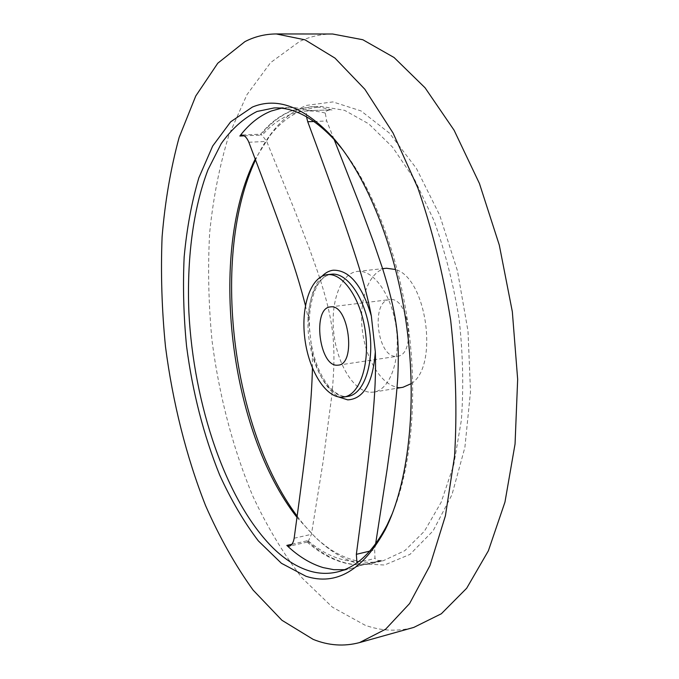 <?xml version="1.0" encoding="UTF-8"?>
<svg xmlns="http://www.w3.org/2000/svg" width="679" height="679" viewBox="0 0 679 679"><rect width="100%" height="100%" fill="white"/><g stroke="black" fill="none" stroke-linecap="round" stroke-linejoin="round"><path stroke-width="0.51" stroke-dasharray="3.4 2.55" d="M389.933 299.575L389.593 299.609C370.496 300.789 377.151 357.706 396.188 356.348L397.342 356.263C416.575 355.058 408.911 296.367 389.933 299.575M305.44 305.474L308.529 319.885L312.238 352.74L312.45 368.179M332.668 34.009C320.98 34.069 309.93 36.564 299.541 41.495L270.607 62.604L246.944 94.695L228.882 135.231C219.572 165.583 213.164 198.124 209.65 232.855C207.732 268.281 208.521 304.226 212.026 340.697C219.096 395.237 232.872 448.284 252.817 496.103C267.195 526.879 283.652 554.208 302.206 578.109L332.354 607.145L365.115 625.232C381.275 631.003 397.512 631.725 413.825 627.396M297.012 517.406L316.609 538.634L325.979 546.247C335.07 552.91 344.406 557.552 353.971 560.175C363.808 562.832 373.594 563.01 383.338 560.701L404.82 550.661L424.468 531.156L441.146 502.282L453.759 464.809L461.355 420.216C463.723 387.607 462.985 353.861 459.114 318.952C453.47 284.297 445.118 251.586 434.076 220.811L414.793 179.893L392.581 147.182L368.756 123.85L344.601 110.338L321.209 106.442L303.326 109.939C290.731 114.743 279.57 123.349 269.835 135.766L255.245 159.064M297.181 516.176C307.239 529.722 318.035 540.756 329.57 549.294C338.863 556.109 348.403 560.871 358.189 563.578L384.518 565.021L410.031 554.353L433.109 530.851L451.959 494.728L464.886 447.41L470.496 391.622L468.018 331.267L457.485 270.955L439.763 215.353L416.439 168.477L389.5 133.169L361.016 110.915L332.905 101.909L306.713 105.364C293.829 110.338 282.413 119.173 272.483 131.862C266.117 139.984 260.473 149.312 255.542 159.845M370.607 392.275L373.891 392.072C389.873 389.865 400.788 360.167 396.222 327.558C391.859 294.924 373.374 269.24 357.392 271.405L357.154 271.43C340.51 273.484 330.249 302.418 333.822 333.211C337.174 364.02 353.734 391.613 370.607 392.275M306.484 116.737C306.102 112.977 306.815 110.94 308.614 110.635L330.3 109.905C327.303 110.21 325.614 111.263 325.241 113.062L326.726 120.998L334.136 139.509M375.623 543.904L374.655 549.956L374.986 558.189C375.954 560.217 378.118 560.939 381.471 560.37L360.133 565.59L356.959 562.789M386.478 268.256C369.401 270.344 358.716 298.964 362.221 329.366C365.497 359.777 382.336 386.945 399.625 387.488L402.995 387.268M411.262 383.618C438.965 366.736 426.87 278.339 395.653 269.521M291.928 544.244L307.069 540.798L307.281 542.097L308.393 541.036L311.415 534.348L322.949 462.662L331.853 395.339C334.518 366.813 334.424 350.084 332.718 333.296C330.656 316.558 327.049 300.271 318.086 273.094L309.047 247.665L294.287 209.361L266.694 141.419L262.153 135.274L260.694 134.179L260.821 135.121C270.234 123.23 280.987 114.946 293.09 110.278L310.795 106.773L321.209 106.442M309.42 110.762L301.875 108.674L294.457 107.605L281.344 108.224M392.454 513.273C411.202 468.052 417.958 397.274 408.249 325.912C398.446 254.566 372.932 188.202 342.717 149.677M344.457 569.689L351.688 568.442L360.473 565.471M331.208 274.248C314.954 276.26 305.075 305.474 308.716 336.614C312.136 367.763 328.432 395.755 344.924 396.519L345.441 396.494C344.482 396.578 337.276 396.324 328.322 385.714C319.648 374.477 313.8 359.556 310.77 340.951M312.238 352.74C317.874 374.46 326.624 389.186 338.507 396.926M325.241 113.062C313.172 109.905 301.782 110.329 291.053 114.318C280.368 118.367 270.734 125.352 262.153 135.274M308.393 541.036C318.994 550.024 329.96 556.109 341.291 559.284C352.647 562.407 363.876 562.042 374.986 558.189M321.999 276.234C313.562 285.621 309.072 300.169 308.529 319.885M307.069 540.798C318.926 551.637 331.267 558.885 344.109 562.551C353.861 565.251 363.562 565.463 373.221 563.18L382.192 560.167M244.279 135.842L260.821 135.121M294.16 538.226L311.415 534.348M248.845 142.25L266.694 141.419M313.978 121.49L326.726 120.998M369.792 551.119L374.655 549.956M331.997 110.006L321.252 107.401L312.272 106.747L292.301 110.448C280.385 115.082 269.843 123.001 260.677 134.187L241.783 134.994M330.325 306.916L389.593 299.609M325.979 546.247L329.57 549.294M269.835 135.766L272.483 131.862M373.891 392.072L397.011 388.252M357.392 271.405L382.6 268.672M309.734 331.819C308.368 316.422 310.456 296.061 318.935 282.922C322.533 277.787 326.641 274.893 331.25 274.24L331.437 274.223M307.214 542.088C318.544 552.103 330.444 558.91 342.912 562.501C352.995 565.335 363.095 565.556 373.221 563.18L383.338 560.701M307.281 542.097L289.356 546.179M330.3 109.905L308.614 110.635M381.471 560.37L360.133 565.59M337.514 571.913L351.688 568.442M274.053 107.944L288.634 107.477M338.286 365.141L397.342 356.263"/><path stroke-width="1.02" d="M330.639 306.883L330.325 306.916C312.204 307.943 319.122 366.38 337.191 365.217L338.286 365.141C356.56 364.131 348.65 303.768 330.639 306.883M340.782 397.207L343.981 397.02C359.531 394.889 370.004 364.861 365.378 331.776C360.956 298.667 342.802 272.551 327.253 274.672L327.023 274.698C310.829 276.709 301.018 305.966 304.667 337.166C308.096 368.366 324.35 396.417 340.782 397.207M312.45 368.179C311.406 404.48 308.572 432.676 294.16 538.226C293.396 542.64 291.8 545.296 289.356 546.179L286.818 545.407C298.454 556.415 310.575 563.808 323.17 567.602L333.813 569.681L344.457 569.689M252.41 107.053L230.665 121.821L212.671 146.053L198.837 177.839C191.682 202.104 186.793 228.475 184.162 256.951C182.795 286.139 183.602 315.888 186.564 346.214C192.564 392.173 203.581 435.061 219.614 474.876C231.038 499.982 243.948 521.99 258.343 540.9L281.412 563.281L305.983 576.276C336.258 585.985 362.654 570.504 385.163 529.849C408.121 484.585 417.577 406.084 406.67 326.132C395.704 246.188 365.523 173.103 331.25 135.673C303.089 106.476 276.803 96.944 252.41 107.053M342.717 149.677L334.492 139.899C313.749 117.807 293.6 107.155 274.053 107.944L256.993 111.475C243.566 118.256 231.641 128.976 221.218 143.642L207.978 169.784C192.989 209.124 186.733 259.582 188.889 312.289C193.617 404.506 225.801 501.306 273.501 548.437C285.002 559.555 296.961 567.05 309.386 570.92C318.824 573.789 328.195 574.12 337.514 571.913C356.551 567.423 373.094 551.755 387.149 524.892L392.454 513.273M359.539 642.589L413.825 627.396L441.325 613.774L466.668 588.26L488.388 550.771L504.964 502.087L515.055 444.007L517.661 379.332L512.331 311.678L499.294 245.077L479.425 183.474L454.107 130.241L425.062 87.795L394.075 57.511L362.815 39.738L332.668 34.009L276.294 33.95C265.192 34.018 254.735 36.573 244.941 41.623L217.772 63.223L195.756 96.002L179.154 137.37C170.709 168.324 165.022 201.502 162.094 236.895C160.677 272.992 161.806 309.632 165.506 346.816C172.746 402.443 186.284 456.644 205.593 505.66C219.478 537.233 235.307 565.378 253.089 590.076L281.929 620.275L313.189 639.389C328.594 645.61 344.041 646.68 359.539 642.589L385.621 629.204L409.581 603.563L429.994 565.514L445.416 515.811L454.54 456.28C457.213 412.552 455.923 367.161 450.652 320.115C443.09 273.374 432.158 229.307 417.831 187.905L393.056 133.008L364.861 89.272L334.976 58.105L305.007 39.832L276.294 33.95M255.245 159.064C207.944 253.063 229.392 431.267 297.012 517.406M255.542 159.845C210.583 255.474 231.412 428.347 297.181 516.176M334.136 139.509L359.488 204.184L373.603 242.25L382.447 268.188C391.308 296.282 395 313.673 397.071 331.581C398.403 344.406 398.641 359.547 397.784 377.006C396.977 389.746 395.365 406.331 392.954 426.768L387.098 469.529L375.623 543.904M397.011 388.252L402.995 387.268L411.262 383.618M395.653 269.521L386.478 268.256M281.344 108.224L271.32 111C259.497 115.702 249.006 124.045 239.857 136.038L241.783 134.994C244.576 135.299 246.927 137.718 248.845 142.25C287.429 243.88 296.265 270.038 305.44 305.474M356.959 562.789L356.348 554.327C365.446 485.791 369.537 450.89 372.364 421.387C375.037 394.355 376.013 371.175 375.317 351.841L371.337 316.007C367.797 297.037 361.737 274.664 353.165 248.896C343.863 220.683 332.167 187.565 307.731 121.736L306.484 116.737M343.981 397.02L348.14 396.332C363.749 394.193 374.282 364.207 369.665 331.191C365.251 298.149 347.045 272.092 331.437 274.223L331.208 274.248M338.507 396.926L347.741 399.872C363.757 398.963 372.949 382.956 375.317 351.841M371.337 316.007C362.085 285.197 349.379 269.936 333.211 270.208C329.103 270.768 325.368 272.78 321.999 276.234M286.818 545.407L291.928 544.244M239.857 136.038L244.279 135.842M307.731 121.736L313.978 121.49M356.348 554.327L369.792 551.119M327.253 274.672L331.437 274.223M382.6 268.672L386.716 268.23M334.492 139.899L331.25 135.673M387.149 524.892L385.163 529.849"/></g></svg>
